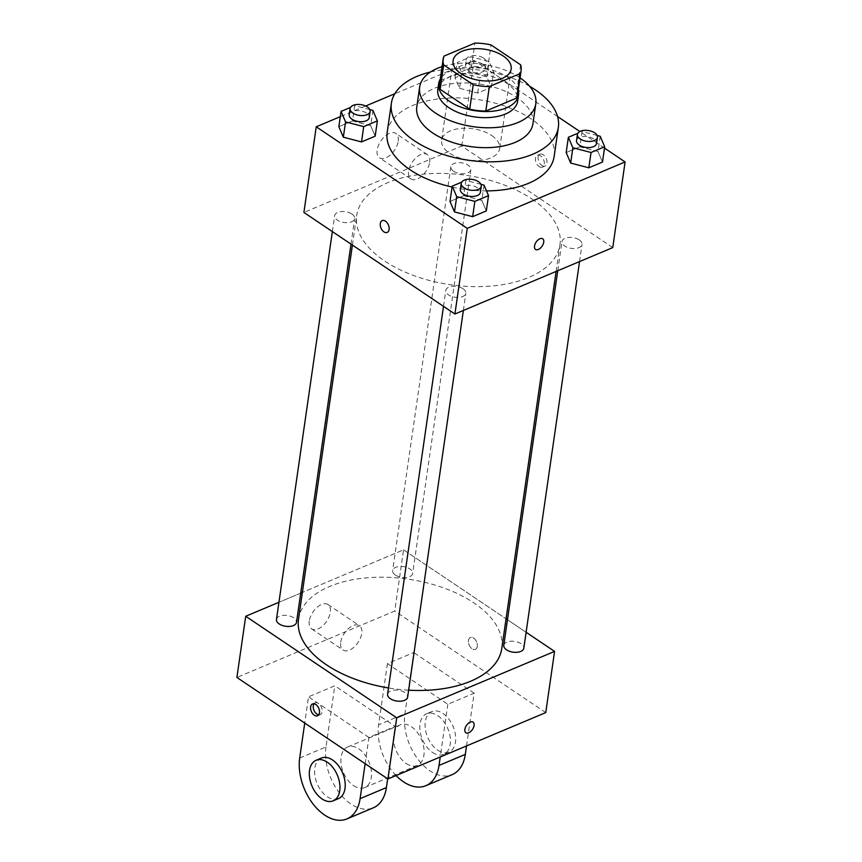<?xml version="1.0" encoding="UTF-8"?>
<svg xmlns="http://www.w3.org/2000/svg" width="862" height="862" viewBox="0 0 862 862"><rect width="100%" height="100%" fill="white"/><g stroke="black" fill="none" stroke-linecap="round" stroke-linejoin="round"><path stroke-width="0.65" stroke-dasharray="4.31 3.23" d="M491.717 135.517A29.34 15.796 -171.8 0 1 499.712 148.555A29.34 15.796 -171.8 0 1 468.422 159.998A29.34 15.796 -171.8 0 1 441.635 140.183A29.34 15.796 -171.8 0 1 460.879 128.395A29.34 15.796 -171.8 0 1 491.717 135.517M520.583 64.801L517.049 89.271L487.515 69.413L491.038 44.932M517.049 89.271A39.404 21.205 -171.8 0 1 517.609 94.928M439.609 83.679A39.404 21.205 -171.8 0 1 440.525 80.565L444.049 56.095M487.515 69.413A39.404 21.205 -171.8 0 0 471.395 67.57L440.525 80.565M518.277 90.316A40.342 21.712 8.2 0 0 481.707 67.807A40.342 21.712 8.2 0 0 440.277 79.078M437.799 89.67A40.342 21.712 -171.8 0 1 464.262 73.453A40.342 21.712 -171.8 0 1 506.662 83.248A40.342 21.712 -171.8 0 1 517.653 101.177M471.395 67.57L474.919 43.1M520.066 77.882A58.681 31.582 8.2 0 0 442.066 66.643M532.942 123.675A58.681 31.582 8.2 0 0 479.369 84.045A58.681 31.582 8.2 0 0 416.788 106.942M529.677 86.308A84.347 45.395 8.2 0 0 430.472 72.009M486.502 190.89A84.347 45.395 -171.8 0 1 452.076 187.065M387.189 132.339A84.347 45.395 -171.8 0 1 442.518 98.44A84.347 45.395 -171.8 0 1 531.175 118.913A84.347 45.395 -171.8 0 1 554.158 156.399M484.035 185.136L481.836 200.437L486.319 210.921L481.836 200.437L463.67 195.696L450.007 201.439L463.67 195.696L465.879 180.395L461.644 182.173M372.89 110.39L370.692 125.68L375.175 136.174L370.692 125.68L352.526 120.939L338.863 126.692L352.526 120.939L354.735 105.649L350.5 107.427M604.499 148.092L579.846 131.509M557.552 116.51L474.089 60.383L394.818 93.732M365.65 106.004L340.307 116.672M600.2 136.261L598.002 151.55L602.495 162.045L598.002 151.55L579.835 146.809L566.172 152.563L579.835 146.809L582.044 131.52L577.82 133.298M459.521 88.301L477.677 93.042L491.351 87.288L486.858 76.804L468.691 72.063L455.028 77.806L459.521 88.301L477.677 93.042L491.351 87.288L486.858 76.804L468.691 72.063L455.028 77.806L459.521 88.301L461.72 73.011L479.886 77.752L493.549 71.999L489.056 61.504L470.9 56.763L457.226 62.517L461.72 73.011M531.983 199.036A102.686 55.265 -171.8 0 1 559.966 244.668A102.686 55.265 -171.8 0 1 450.449 284.729A102.686 55.265 -171.8 0 1 356.696 215.381A102.686 55.265 -171.8 0 1 424.05 174.102A102.686 55.265 -171.8 0 1 531.983 199.036M612.753 247.599L461.741 146.034L303.909 212.451M351.933 214.035A10.118 5.452 -171.8 0 1 354.691 218.528A10.118 5.452 -171.8 0 1 343.895 222.482A10.118 5.452 -171.8 0 1 334.661 215.64A10.118 5.452 -171.8 0 1 341.298 211.578A10.118 5.452 -171.8 0 1 351.933 214.035M463.077 288.781A10.118 5.452 -171.8 0 1 465.836 293.285A10.118 5.452 -171.8 0 1 455.039 297.228A10.118 5.452 -171.8 0 1 445.805 290.397A10.118 5.452 -171.8 0 1 452.442 286.324A10.118 5.452 -171.8 0 1 463.077 288.781M579.253 239.905A10.118 5.452 -171.8 0 1 582.001 244.399A10.118 5.452 -171.8 0 1 571.215 248.353A10.118 5.452 -171.8 0 1 561.97 241.511A10.118 5.452 -171.8 0 1 568.608 237.449A10.118 5.452 -171.8 0 1 579.253 239.905M453.584 171.269A10.118 5.452 8.2 0 0 464.219 173.725A10.118 5.452 8.2 0 0 470.857 169.652A10.118 5.452 8.2 0 0 461.623 162.821A10.118 5.452 8.2 0 0 450.826 166.765A10.118 5.452 8.2 0 0 453.584 171.269M461.741 146.034L474.089 60.383M398.201 141.163A14.665 8.243 123.9 0 0 395.863 133.416A14.665 8.243 123.9 0 0 380.832 140.991A14.665 8.243 123.9 0 0 379.485 157.768A14.665 8.243 123.9 0 0 390.464 154.858A14.665 8.243 123.9 0 0 398.201 141.163M541.767 165.461A6.422 4.03 -112.8 0 0 545.032 166.021A6.422 4.03 -112.8 0 0 546.249 158.543A6.422 4.03 -112.8 0 0 540.054 154.19A6.422 4.03 -112.8 0 0 538.168 159.351A6.422 4.03 -112.8 0 0 541.767 165.461M539.116 166.581A6.422 4.03 -112.8 0 0 542.381 167.142A6.422 4.03 -112.8 0 0 543.599 159.664A6.422 4.03 -112.8 0 0 537.403 155.311A6.422 4.03 -112.8 0 0 535.517 160.472A6.422 4.03 -112.8 0 0 539.116 166.581M382.211 220.607L382.222 220.607A6.422 4.03 67.2 0 1 385.476 221.168A6.422 4.03 67.2 0 1 389.085 227.277A6.422 4.03 67.2 0 1 387.2 232.438L387.189 232.438M429.653 162.315A14.665 8.243 123.9 0 0 427.315 154.567A14.665 8.243 123.9 0 0 412.284 162.142A14.665 8.243 123.9 0 0 410.937 178.919A14.665 8.243 123.9 0 0 421.917 176.01A14.665 8.243 123.9 0 0 429.653 162.315M535.55 249.42L535.539 249.42A6.422 3.61 -56.1 0 1 536.132 242.082A6.422 3.61 -56.1 0 1 542.704 238.763A6.422 3.61 -56.1 0 1 542.704 238.774L542.704 238.774M298.511 619.185A102.686 55.265 -171.8 0 1 365.865 577.917A102.686 55.265 -171.8 0 1 473.798 602.84A102.686 55.265 -171.8 0 1 501.781 648.483M408.642 690.182A102.686 55.265 -171.8 0 1 388.514 687.962M395.389 575.073A10.118 5.452 8.2 0 0 406.034 577.529A10.118 5.452 8.2 0 0 412.672 573.456A10.118 5.452 8.2 0 0 403.427 566.625A10.118 5.452 8.2 0 0 392.63 570.569A10.118 5.452 8.2 0 0 395.389 575.073M387.609 694.201A10.118 5.452 -171.8 0 1 394.246 690.139A10.118 5.452 -171.8 0 1 404.892 692.595A10.118 5.452 -171.8 0 1 407.651 697.089M503.774 645.326A10.118 5.452 -171.8 0 1 510.423 641.253A10.118 5.452 -171.8 0 1 521.057 643.709A10.118 5.452 -171.8 0 1 523.816 648.213M276.465 619.455A10.118 5.452 -171.8 0 1 283.102 615.382A10.118 5.452 -171.8 0 1 293.748 617.838A10.118 5.452 -171.8 0 1 296.506 622.342M526.111 632.277L507.47 619.735L526.111 632.277M403.556 549.848L506.059 618.787L403.556 549.848L302.368 592.42L403.556 549.848L394.742 611.029L236.899 677.446M300.719 593.121L278.943 602.279L300.719 593.121M482.655 64.197A10.118 5.452 -171.8 0 1 485.414 68.701A10.118 5.452 -171.8 0 1 474.617 72.645A10.118 5.452 -171.8 0 1 465.372 65.814A10.118 5.452 -171.8 0 1 472.01 61.741A10.118 5.452 -171.8 0 1 482.655 64.197M477.677 93.042L479.886 77.752M491.351 87.288L493.549 71.999M486.858 76.804L489.056 61.504M468.691 72.063L470.9 56.763M455.028 77.806L457.226 62.517M483.528 58.088A10.118 5.452 -171.8 0 1 486.287 62.581A10.118 5.452 -171.8 0 1 475.49 66.525A10.118 5.452 -171.8 0 1 466.256 59.693A10.118 5.452 -171.8 0 1 472.893 55.631A10.118 5.452 -171.8 0 1 483.528 58.088M369.809 109.582L354.735 105.649M349.207 114.689A10.118 5.452 -171.8 0 1 355.844 110.627A10.118 5.452 -171.8 0 1 366.479 113.084A10.118 5.452 -171.8 0 1 369.238 117.577M370.692 125.68L352.526 120.939M597.118 135.453L582.044 131.52M576.516 140.56A10.118 5.452 -171.8 0 1 583.154 136.498A10.118 5.452 -171.8 0 1 593.799 138.954A10.118 5.452 -171.8 0 1 596.558 143.448M598.002 151.55L579.835 146.809M480.953 184.328L465.879 180.395M460.351 189.446A10.118 5.452 -171.8 0 1 466.988 185.373A10.118 5.452 -171.8 0 1 477.623 187.83A10.118 5.452 -171.8 0 1 480.382 192.334M481.836 200.437L463.67 195.696M477.289 646.414A6.422 4.03 67.2 0 1 475.371 649.366A6.422 4.03 67.2 0 1 469.165 645.024A6.422 4.03 67.2 0 1 470.393 637.535A6.422 4.03 67.2 0 1 475.328 639.69A6.422 4.03 67.2 0 1 477.289 646.414A6.422 4.03 -112.8 0 0 475.328 639.69A6.422 4.03 -112.8 0 0 470.404 637.535A6.422 4.03 -112.8 0 0 469.176 645.013A6.422 4.03 -112.8 0 0 475.382 649.366A6.422 4.03 -112.8 0 0 477.289 646.414M545.754 712.594L394.742 611.029M309.264 621.125A14.665 8.243 123.9 0 0 311.602 628.872A14.665 8.243 123.9 0 0 326.633 621.308A14.665 8.243 123.9 0 0 327.969 604.531A14.665 8.243 123.9 0 0 316.99 607.43A14.665 8.243 123.9 0 0 309.264 621.125M340.716 642.287A14.665 8.243 -56.1 0 1 348.442 628.592A14.665 8.243 -56.1 0 1 359.422 625.683A14.665 8.243 -56.1 0 1 358.075 642.459A14.665 8.243 -56.1 0 1 343.054 650.023A14.665 8.243 -56.1 0 1 340.716 642.287M318.703 714.835A6.422 4.03 -112.8 0 0 320.19 714.663A6.422 4.03 -112.8 0 0 321.418 707.185A6.422 4.03 -112.8 0 0 315.212 702.832A6.422 4.03 -112.8 0 0 314.048 703.78M473.055 722.119L473.055 722.119A6.422 3.61 123.9 0 0 466.482 725.427A6.422 3.61 123.9 0 0 465.889 732.765L465.889 732.765M466.536 745.921L474.143 693.188L447.831 704.265L387.426 663.632L413.738 652.566L404.914 713.747A44.005 27.638 -112.8 0 0 418.393 759.842A44.005 27.638 -112.8 0 0 452.184 774.626M474.143 693.188L413.738 652.566M365.132 763.689L368.914 737.463L395.216 726.397L334.812 685.775L308.51 696.841L304.728 723.056M368.914 737.463L308.51 696.841M406.174 763.484A22.003 13.814 -112.8 0 0 417.348 765.413A22.003 13.814 -112.8 0 0 421.55 739.768A22.003 13.814 -112.8 0 0 400.28 724.845A22.003 13.814 -112.8 0 0 393.815 742.548A22.003 13.814 -112.8 0 0 406.174 763.484M447.831 704.265L440.234 756.987M387.426 663.632L378.612 724.813L404.914 713.747M396.111 775.563A44.005 27.638 67.2 0 1 378.612 724.813M353.56 785.627A22.003 13.814 -112.8 0 0 364.734 787.545A22.003 13.814 -112.8 0 0 368.936 761.911A22.003 13.814 -112.8 0 0 347.666 746.988A22.003 13.814 -112.8 0 0 341.201 764.68A22.003 13.814 -112.8 0 0 353.56 785.627M299.696 758.021L325.998 746.955L334.812 685.775M387.663 778.839L395.216 726.397M325.998 746.955A44.005 27.638 -112.8 0 0 339.477 793.051A44.005 27.638 -112.8 0 0 373.268 807.834M432.476 752.418A22.003 13.814 -112.8 0 0 443.65 754.347A22.003 13.814 -112.8 0 0 447.852 728.702A22.003 13.814 -112.8 0 0 426.582 713.779A22.003 13.814 -112.8 0 0 420.117 731.472A22.003 13.814 -112.8 0 0 432.476 752.418M437.734 750.199A22.003 13.814 -112.8 0 0 448.919 752.127A22.003 13.814 -112.8 0 0 453.121 726.483A22.003 13.814 -112.8 0 0 431.851 711.57A22.003 13.814 -112.8 0 0 425.386 729.263A22.003 13.814 -112.8 0 0 437.734 750.199M321.364 758.054A22.003 13.814 -112.8 0 0 317.162 783.698A22.003 13.814 -112.8 0 0 338.432 798.621M453.1 60.642L441.635 140.183M511.177 69.014L499.712 148.555M542.381 167.142L545.032 166.021M537.403 155.311L540.054 154.19M427.315 154.567L395.863 133.416M410.937 178.919L379.485 157.768M556.109 271.433L559.966 244.668M352.418 245.077L356.696 215.381M450.826 166.765L392.63 570.569M470.857 169.652L412.672 573.456M463.368 310.46L465.836 293.285M443.51 306.333L445.805 290.397M579.533 261.585L582.001 244.399M557.757 270.743L561.97 241.511M351.006 244.129L354.691 218.528M332.355 231.587L334.661 215.64M485.414 68.701L486.287 62.581M465.372 65.814L466.256 59.693M311.602 628.872L343.054 650.023M327.969 604.531L359.422 625.683M317.539 715.783L320.19 714.663M312.561 703.952L315.212 702.832M400.28 724.845L347.666 746.988M417.348 765.413L364.734 787.545M431.851 711.57L426.582 713.779M448.919 752.127L443.65 754.347"/><path stroke-width="1.29" d="M503.182 55.976A29.34 15.796 -171.8 0 1 511.177 69.014A29.34 15.796 -171.8 0 1 479.886 80.457A29.34 15.796 -171.8 0 1 453.1 60.642A29.34 15.796 -171.8 0 1 472.344 48.854A29.34 15.796 -171.8 0 1 503.182 55.976M474.919 43.1L444.049 56.095A39.404 21.205 -171.8 0 0 443.133 59.209A39.404 21.205 -171.8 0 0 443.693 64.855L473.227 84.724A39.404 21.205 -171.8 0 0 489.347 86.556L520.228 73.572A39.404 21.205 -171.8 0 0 521.133 70.447A39.404 21.205 -171.8 0 0 520.583 64.801L491.038 44.932A39.404 21.205 -171.8 0 0 474.919 43.1M489.347 86.556L485.823 111.036L516.694 98.042L520.228 73.572M521.133 70.447L517.609 94.928A39.404 21.205 -171.8 0 1 516.694 98.042M485.823 111.036A39.404 21.205 -171.8 0 1 469.704 109.194L473.227 84.724M443.133 59.209L439.609 83.679A39.404 21.205 -171.8 0 0 440.17 89.336L469.704 109.194M440.277 79.078A40.342 21.712 8.2 0 0 438.683 83.549A40.342 21.712 8.2 0 0 461.461 107.319A40.342 21.712 8.2 0 0 506.296 107.922A40.342 21.712 8.2 0 0 518.536 95.057A40.342 21.712 8.2 0 0 518.277 90.316M518.536 95.057L517.653 101.177A40.342 21.712 -171.8 0 1 505.412 114.043A40.342 21.712 -171.8 0 1 460.577 113.439A40.342 21.712 -171.8 0 1 437.799 89.67L438.683 83.549M440.17 89.336L443.693 64.855M442.066 66.643A58.681 31.582 8.2 0 0 419.654 87.051A58.681 31.582 8.2 0 0 452.787 121.628A58.681 31.582 8.2 0 0 517.997 122.501A58.681 31.582 8.2 0 0 535.808 103.796A58.681 31.582 8.2 0 0 520.066 77.882M419.654 87.051L416.788 106.942A58.681 31.582 8.2 0 0 449.921 141.519A58.681 31.582 8.2 0 0 515.131 142.392A58.681 31.582 8.2 0 0 532.942 123.675L535.808 103.796M430.472 72.009A84.347 45.395 8.2 0 0 391.38 103.278A84.347 45.395 8.2 0 0 439.006 152.983A84.347 45.395 8.2 0 0 532.748 154.244A84.347 45.395 8.2 0 0 558.35 127.339A84.347 45.395 8.2 0 0 529.677 86.308M558.35 127.339L554.158 156.399A84.347 45.395 -171.8 0 1 528.568 183.304A84.347 45.395 -171.8 0 1 486.502 190.89M452.076 187.065A84.347 45.395 -171.8 0 1 387.189 132.339L391.38 103.278M461.644 182.173L452.205 186.149L450.007 201.439L454.489 211.933L472.656 216.674L486.319 210.921L488.528 195.631L484.035 185.136L480.953 184.328M350.5 107.427L341.061 111.392L338.863 126.692L343.345 137.187L361.512 141.928L375.175 136.174L377.384 120.874L372.89 110.39L369.809 109.582M340.307 116.672L316.246 126.789L467.258 228.355L625.101 161.948L604.499 148.092M579.846 131.509L557.552 116.51M394.818 93.732L365.65 106.004M577.82 133.298L568.37 137.263L566.172 152.563L570.666 163.058L588.821 167.799L602.495 162.045L604.693 146.745L600.2 136.261L597.118 135.453M316.246 126.789L303.909 212.451L454.92 314.016L612.753 247.599L625.101 161.948M454.92 314.016L467.258 228.355M542.704 238.774A6.422 3.61 -56.1 0 1 543.728 242.157A6.422 3.61 -56.1 0 1 540.355 248.148A6.422 3.61 -56.1 0 1 535.55 249.42A6.422 3.61 -56.1 0 1 536.132 242.082A6.422 3.61 -56.1 0 1 542.704 238.774A6.422 3.61 -56.1 0 1 543.728 242.157A6.422 3.61 -56.1 0 1 540.345 248.148A6.422 3.61 -56.1 0 1 535.539 249.42M385.476 221.168A6.422 4.03 67.2 0 1 389.074 227.277A6.422 4.03 67.2 0 1 387.189 232.438A6.422 4.03 67.2 0 1 380.993 228.085A6.422 4.03 67.2 0 1 382.211 220.607A6.422 4.03 67.2 0 1 385.476 221.168M387.2 232.438A6.422 4.03 67.2 0 1 380.993 228.085A6.422 4.03 67.2 0 1 382.222 220.607M556.109 271.433L501.781 648.483A102.686 55.265 -171.8 0 1 408.642 690.182M388.514 687.962A102.686 55.265 -171.8 0 1 298.511 619.185L352.418 245.077M463.368 310.46L407.651 697.089A10.118 5.452 -171.8 0 1 396.854 701.043A10.118 5.452 -171.8 0 1 387.609 694.201L443.51 306.333M579.533 261.585L523.816 648.213A10.118 5.452 -171.8 0 1 513.019 652.157A10.118 5.452 -171.8 0 1 503.774 645.326L557.757 270.743M351.006 244.129L296.506 622.342A10.118 5.452 -171.8 0 1 285.71 626.286A10.118 5.452 -171.8 0 1 276.465 619.455L332.355 231.587M387.911 779L236.899 677.446L245.713 616.255L278.943 602.279L245.713 616.255L396.725 717.82L554.568 651.403L526.111 632.277L554.568 651.403L545.754 712.594L387.911 779L396.725 717.82L554.568 651.403M507.47 619.735L506.059 618.787L507.47 619.735M302.368 592.42L300.719 593.121L302.368 592.42M341.061 111.392L345.554 121.887L363.71 126.628L377.384 120.874M370.121 111.467L369.238 117.577A10.118 5.452 -171.8 0 1 358.441 121.531A10.118 5.452 -171.8 0 1 349.207 114.689L350.091 108.58A10.118 5.452 -171.8 0 1 356.728 104.507A10.118 5.452 -171.8 0 1 367.363 106.963A10.118 5.452 -171.8 0 1 370.121 111.467A10.118 5.452 -171.8 0 1 359.325 115.411A10.118 5.452 -171.8 0 1 350.091 108.58M338.863 126.692L343.345 137.187L345.554 121.887M343.345 137.187L361.512 141.928L363.71 126.628M361.512 141.928L375.175 136.174M568.37 137.263L572.864 147.758L591.03 152.499L604.693 146.745M597.431 137.338L596.558 143.448A10.118 5.452 -171.8 0 1 585.761 147.402A10.118 5.452 -171.8 0 1 576.516 140.56L577.4 134.45A10.118 5.452 -171.8 0 1 584.037 130.377A10.118 5.452 -171.8 0 1 594.672 132.834A10.118 5.452 -171.8 0 1 597.431 137.338A10.118 5.452 -171.8 0 1 586.645 141.282A10.118 5.452 -171.8 0 1 577.4 134.45M566.172 152.563L570.666 163.058L572.864 147.758M570.666 163.058L588.821 167.799L591.03 152.499M588.821 167.799L602.495 162.045M452.205 186.149L456.698 196.644L474.854 201.385L488.528 195.631M481.265 186.214L480.382 192.334A10.118 5.452 -171.8 0 1 469.585 196.277A10.118 5.452 -171.8 0 1 460.351 189.446L461.235 183.326A10.118 5.452 -171.8 0 1 467.872 179.253A10.118 5.452 -171.8 0 1 478.507 181.71A10.118 5.452 -171.8 0 1 481.265 186.214A10.118 5.452 -171.8 0 1 470.469 190.157A10.118 5.452 -171.8 0 1 461.235 183.326M450.007 201.439L454.489 211.933L456.698 196.644M454.489 211.933L472.656 216.674L474.854 201.385M472.656 216.674L486.319 210.921M310.643 706.905A6.422 4.03 67.2 0 1 312.561 703.952A6.422 4.03 67.2 0 1 318.768 708.305A6.422 4.03 67.2 0 1 317.539 715.783A6.422 4.03 67.2 0 1 312.615 713.628A6.422 4.03 67.2 0 1 310.643 706.905M245.713 616.255L396.725 717.82M314.048 703.78A6.422 4.03 -112.8 0 0 313.294 705.795A6.422 4.03 -112.8 0 0 318.703 714.835M465.889 732.765A6.422 3.61 123.9 0 0 468.702 732.797A6.422 3.61 -56.1 0 1 465.889 732.765A6.422 3.61 -56.1 0 1 466.482 725.427A6.422 3.61 -56.1 0 1 473.055 722.119A6.422 3.61 -56.1 0 1 473.529 727.485A6.422 3.61 -56.1 0 1 468.702 732.797A6.422 3.61 123.9 0 0 473.518 727.485A6.422 3.61 123.9 0 0 473.055 722.119M440.234 756.987L439.017 765.445A44.005 27.638 67.2 0 1 425.882 785.691A44.005 27.638 67.2 0 1 396.111 775.563M304.728 723.056L299.696 758.021A44.005 27.638 -112.8 0 0 313.175 804.127A44.005 27.638 -112.8 0 0 346.966 818.9L373.268 807.834A44.005 27.638 -112.8 0 0 386.402 787.577L387.663 778.839M425.882 785.691L452.184 774.626A44.005 27.638 -112.8 0 0 465.318 754.379L466.536 745.921M333.174 800.83L338.432 798.621A22.003 13.814 -112.8 0 0 344.897 780.918A22.003 13.814 -112.8 0 0 332.538 759.982A22.003 13.814 -112.8 0 0 321.364 758.054L316.106 760.273A22.003 13.814 67.2 0 1 327.28 762.191A22.003 13.814 67.2 0 1 339.639 783.138A22.003 13.814 67.2 0 1 333.174 800.83A22.003 13.814 67.2 0 1 311.904 785.907A22.003 13.814 67.2 0 1 316.106 760.273M346.966 818.9A44.005 27.638 -112.8 0 0 360.1 798.654L365.132 763.689M439.017 765.445L465.318 754.379M360.1 798.654L386.402 787.577"/></g></svg>
